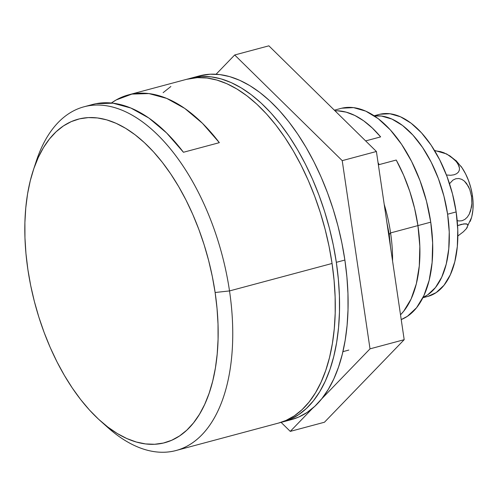 <?xml version="1.0" encoding="UTF-8"?>
<svg xmlns="http://www.w3.org/2000/svg" width="498" height="498" viewBox="0 0 498 498"><rect width="100%" height="100%" fill="white"/><g stroke="black" fill="none" stroke-linecap="round" stroke-linejoin="round"><path stroke-width="0.75" d="M34.848 165.784A177.917 95.068 75 0 1 84.013 106.79A177.917 95.068 75 0 1 229.516 290.932L215.124 292.5A167.453 89.478 75 0 1 100.409 420.897A167.453 89.478 75 0 1 27.857 269.374L30.664 285.41L34.35 301.396L38.875 317.189L44.191 332.627L50.254 347.573L57.009 361.878L64.379 375.399L72.297 388.01L80.695 399.595L89.478 410.035L98.573 419.229L107.892 427.097L117.341 433.553L126.828 438.539L136.265 442.006L145.553 443.923L154.617 444.272L163.363 443.052L171.698 440.263L179.554 435.943L186.85 430.129L193.517 422.883L199.493 414.261L204.715 404.364L209.135 393.271L212.714 381.101L215.41 367.966L217.203 353.991L218.074 339.312L218.018 324.074L217.028 308.418L215.124 292.5L212.31 276.465L208.625 260.479L204.105 244.686L198.783 229.242L192.72 214.302L185.972 199.997L178.601 186.476L170.677 173.858L162.286 162.28L153.496 151.84L144.401 142.646L135.083 134.777L125.639 128.322L116.146 123.336L106.715 119.869L97.421 117.945L88.358 117.596L79.618 118.823L71.276 121.612L63.42 125.932L56.125 131.746L49.458 138.992L43.482 147.607L38.259 157.511L33.839 168.598L30.266 180.774L27.564 193.909L25.771 207.884L24.9 222.562L24.956 237.801L25.946 253.457L27.857 269.374A167.453 89.478 75 0 1 33.291 170.241A167.453 89.478 75 0 1 129.71 130.924A167.453 89.478 75 0 1 215.124 292.5L229.516 290.932A177.917 95.068 75 0 1 176.049 450.509A177.917 95.068 75 0 1 103.982 423.979A177.917 95.068 -105 0 0 107.636 427.359A177.917 95.068 -105 0 0 229.516 290.932L332.06 263.473L229.516 290.932A177.917 95.068 -105 0 0 138.768 119.259A177.917 95.068 -105 0 0 36.323 161.035L33.291 170.241M176.049 450.509L278.594 423.051A177.917 95.068 -105 0 0 332.06 263.473A177.917 95.068 -105 0 0 186.557 79.331L128.447 94.888A177.917 95.068 75 0 1 219.344 142.665L202.481 123.323L184.752 108.421L166.699 98.399L148.896 93.574L131.877 94.097L116.177 99.949L111.39 103.005A177.917 95.068 75 0 1 128.447 94.888M92.311 104.568L95.99 103.709L113.009 103.186L130.812 108.01L148.858 118.026L166.587 132.935L183.451 152.27L219.344 142.665L183.451 152.27A177.917 95.068 -105 0 0 92.56 104.499L84.013 106.79M186.495 79.35L197.376 77.644L207 78.018L216.879 80.053L226.901 83.739L236.98 89.036L247.02 95.896L256.918 104.256L266.586 114.023L275.917 125.116L284.837 137.423L293.254 150.826L301.085 165.193L308.256 180.388L314.699 196.268L320.351 212.677L325.157 229.454L329.072 246.442L332.06 263.473L334.09 280.393L335.135 297.026L335.198 313.217L334.276 328.811L332.365 343.657L329.502 357.614L325.698 370.549L321.005 382.333L315.458 392.854L309.109 402.004L302.025 409.711L294.274 415.886L285.927 420.474L278.531 423.07M163.126 92.672L170.876 86.496M389.237 234.427L386.79 222.027L389.237 234.427L390.581 232.921A109.89 58.72 -105 0 0 384.201 204.311A109.89 58.72 75 0 1 390.581 232.921L417.928 225.6L419.826 246.323L419.291 265.957L416.347 283.748L411.099 299.012L403.747 311.163L400.517 314.811L403.747 311.163L411.099 299.012L416.347 283.748L419.291 265.957L419.826 246.323L417.928 225.6A109.89 58.72 75 0 1 400.517 314.811A109.89 58.72 -105 0 0 417.928 225.6L390.581 232.921A109.89 58.72 75 0 1 392.573 260.989A109.89 58.72 -105 0 0 390.581 232.921L389.237 234.427L390.5 247.133M417.928 225.6L414.61 208.407L409.804 191.462L403.623 175.203L396.234 160.039L378.368 164.819L396.234 160.039A109.89 58.72 75 0 1 417.928 225.6A109.89 58.72 -105 0 0 396.234 160.039L379.14 164.614L378.05 162.653A109.89 58.72 75 0 1 379.14 164.614L396.234 160.039L403.623 175.203L409.804 191.462L414.61 208.407L417.928 225.6L430.745 222.17L417.928 225.6M234.689 54.979L342.219 160.642L370.014 348.849L321.702 398.854L370.014 348.849L404.189 339.692L376.401 151.492L268.87 45.828L234.689 54.979L268.87 45.828L376.401 151.492L342.219 160.642L370.014 348.849L404.189 339.692L376.401 151.492L342.219 160.642L234.689 54.979L216.082 74.246L234.689 54.979M312.582 408.298L290.272 431.386L281.077 422.354L290.272 431.386L324.453 422.236L404.189 339.692L324.453 422.236L290.272 431.386L312.582 408.298M336.331 262.334A177.917 95.068 75 0 1 282.864 421.906A177.917 95.068 75 0 1 280.716 422.435L290.197 419.335L298.545 414.741L306.295 408.565L313.379 400.865L319.728 391.708L325.275 381.188L329.975 369.404L333.772 356.475L336.642 342.518L338.547 327.665L339.474 312.072L339.412 295.88L338.36 279.247L336.331 262.334L344.877 260.043L336.331 262.334L333.349 245.296L329.433 228.308L324.628 211.532L318.975 195.123L312.532 179.249L305.361 164.047L297.53 149.68L289.114 136.278L280.193 123.971L270.856 112.884L261.189 103.111L251.291 94.757L241.256 87.897L231.178 82.593L221.149 78.908L211.276 76.873L201.646 76.499L192.359 77.8L188.705 78.809A177.917 95.068 75 0 1 190.827 78.186A177.917 95.068 75 0 1 336.331 262.334M282.864 421.906L291.411 419.621A177.917 95.068 -105 0 0 344.877 260.043A177.917 95.068 -105 0 0 199.374 75.901A177.917 95.068 -105 0 0 195.154 77.227M291.349 419.633L298.744 417.044L307.092 412.456L314.842 406.275L321.926 398.574L328.275 389.417L333.822 378.897L338.515 367.119L342.319 354.184L345.182 340.227L347.094 325.381L348.015 309.787L347.953 293.59L346.907 276.956L344.877 260.043L341.889 243.012L337.98 226.024L333.168 209.241L327.516 192.838L321.073 176.958L313.902 161.763L306.071 147.396L297.655 133.993L288.74 121.686L279.403 110.593L269.735 100.82L259.838 92.466L249.803 85.606L239.719 80.309L229.696 76.624L219.817 74.582L210.193 74.214L199.312 75.914M341.821 108.197L353.505 107.618L365.793 111.154L378.219 118.667L390.301 129.86L401.581 144.314L411.616 161.464L420.019 180.662L426.481 201.155L430.745 222.17L432.644 242.893L432.108 262.527L429.164 280.318L423.916 295.582L416.571 307.733L407.401 316.305L401.22 319.573A109.89 58.72 -105 0 0 430.745 222.17A109.89 58.72 -105 0 0 340.875 108.433L334.357 110.176M380.628 136.894L365.632 140.909L380.628 136.894L372.305 128.005L363.689 120.827L354.931 115.511L346.197 112.15L337.663 110.811L335.005 110.811A109.89 58.72 75 0 1 380.628 136.894M447.602 214.221A94.19 50.329 75 0 1 423.051 297.393L427.595 294.909L435.451 287.564L441.751 277.143L446.245 264.058L448.773 248.813L449.233 231.981L447.602 214.221L456.149 211.93L447.602 214.221L443.948 196.212L438.408 178.639L431.206 162.192L422.603 147.489L412.935 135.101L402.583 125.502L391.932 119.066L381.393 116.034L374.477 115.99A94.19 50.329 75 0 1 447.602 214.221M422.877 297.742L427.838 296.416A94.19 50.329 -105 0 0 456.149 211.93A94.19 50.329 -105 0 0 379.115 114.447A94.19 50.329 -105 0 0 374.938 115.941M427.776 296.435L436.142 292.619L443.998 285.273L450.292 274.859L454.792 261.774L457.32 246.522L457.774 229.696L456.149 211.93L452.495 193.921L446.955 176.354L439.746 159.902L431.15 145.198L421.482 132.81L411.124 123.218L400.473 116.781L389.94 113.749L379.924 114.241M470.112 221.486A39.249 20.972 -105 0 0 472.421 195.552A25.292 4.519 171.6 0 1 471.506 196.374L471.861 203.601L470.622 210.797L469.265 214.152L467.354 217.103L464.902 219.388L462.038 220.739L458.994 220.975L457.189 220.577L458.994 220.975L462.038 220.739L464.902 219.388L467.354 217.103L469.265 214.152L471.463 207.255L471.861 203.601L471.506 196.374A25.292 4.519 -8.4 0 0 472.421 195.552A39.249 20.972 -105 0 0 460.868 166.133M467.915 225.756L467.336 224.225L466.072 223.795L461.335 224.374L457.581 225.625L464.049 223.826L467.336 224.225L467.933 225.245M467.311 227.306L466.352 228.7L471.513 217.601M466.352 228.7L463.345 231.813L457.849 236.002L463.345 231.813L466.352 228.7M449.526 183.718L452.943 180.102L455.807 178.745L458.845 178.502L461.771 179.348L464.379 181.091L466.576 183.488L469.77 189.489L471.506 196.374L469.77 189.489L468.369 186.339L464.379 181.091L461.771 179.348L458.845 178.502L455.807 178.745L452.943 180.102L449.526 183.718M454.014 174.798L450.74 175.271L446.445 175.01L450.74 175.271L454.014 174.798L456.647 173.69L454.014 174.798M434.673 150.732L440.45 151.61L443.861 152.743L449.85 155.849L456.448 161.669L458.969 165.927L459.486 168.081L459.355 170.167L458.44 172.09L456.647 173.69L458.44 172.09L459.355 170.167L459.486 168.081L457.93 163.786L454.587 159.628L449.85 155.849L443.861 152.743L440.45 151.61L434.673 150.726M471.855 216.319L472.907 209.969L473.1 202.954L472.421 195.552L470.896 188.051L468.593 180.73L465.586 173.877L462.007 167.751L456.106 160.68M107.636 427.359L100.409 420.897M342.923 351.656L348.799 350.082M190.827 78.186L199.374 75.901M374.154 115.773L379.115 114.447M456.33 160.891L446.675 153.963L434.486 150.415"/></g></svg>
